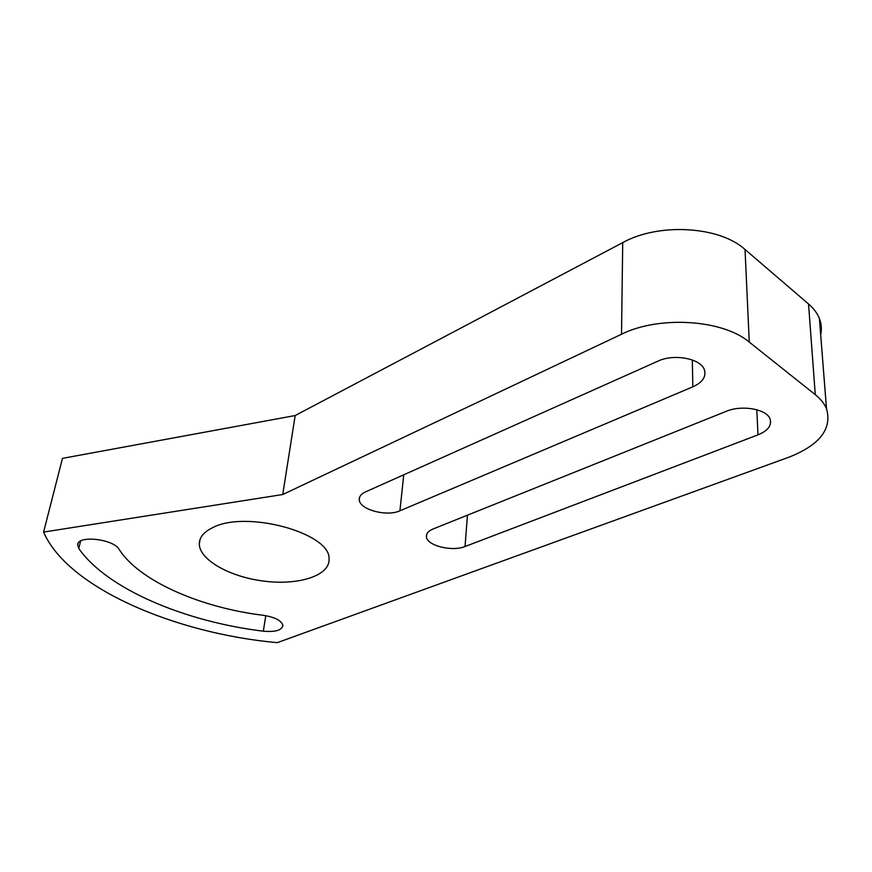 <?xml version="1.0" encoding="UTF-8"?>
<svg xmlns="http://www.w3.org/2000/svg" width="872" height="872" viewBox="0 0 872 872"><rect width="100%" height="100%" fill="white"/><g stroke="black" fill="none" stroke-linecap="round" stroke-linejoin="round"><path stroke-width="1.31" d="M212.474 527.756C245.893 509.673 330.968 533.152 329.038 558.919C330.194 575.4 299.412 585.439 265.012 581.264C230.6 577.351 199.067 559.998 199.306 543.67C199.47 537.283 203.863 531.975 212.474 527.756M465.027 546.515C452.121 551.943 426.866 545.643 426.43 536.781C426.125 533.577 428.337 530.983 433.068 528.988L726.136 411.366C741.799 404.597 767.12 409.132 770.139 419.203C771.884 425.558 767.84 430.779 757.997 434.856L465.027 546.515L467.457 515.188M263.333 631.197C185.398 621.758 107.114 589.167 78.785 548.521L77.641 544.946C77.336 534.874 113.458 538.831 119.224 549.502C139.531 581.264 201.247 607.828 263.507 615.327C275.181 617.267 281.645 620.668 282.91 625.529C281.82 630.314 275.29 632.2 263.333 631.197L265.764 615.665M365.499 491.906L658 361.128C674.111 353.345 701.426 358.686 704.5 370.153C706.233 376.911 702.352 382.47 692.837 386.819L399.921 510.796C386.765 516.965 359.395 509.608 359.286 499.732C359.09 496.539 361.161 493.934 365.499 491.906M43.6 532.073L62.468 458.367L295.172 415.541L622.717 242.623C658.327 222.698 719.324 225.968 745.037 249.501L808.54 303.99L815.276 394.678L749.266 342.086C722.496 319.337 658.676 315.577 621.518 334.238L282.735 494.522L43.6 532.073C67.656 587.892 175.261 633.475 277.285 642.653L788.517 457.353C819.647 445.178 832.302 428.948 826.503 408.685C824.378 403.649 820.639 398.984 815.276 394.678M820.683 334.761C821.882 329.289 821.457 323.904 819.408 318.596C817.337 313.321 813.707 308.448 808.54 303.99M295.172 415.541L282.735 494.522M756.798 409.72L757.997 434.856M80.562 541.087L78.785 548.521M403.747 474.804L399.921 510.796M692.313 359.962L692.837 386.819M745.037 249.501L749.266 342.086M622.717 242.623L621.518 334.238M200.146 539.256L199.306 543.67M426.648 534.525L426.43 536.781M77.902 543.845L77.641 544.946M359.591 497.323L359.286 499.732M819.408 318.596L826.503 408.685"/></g></svg>
